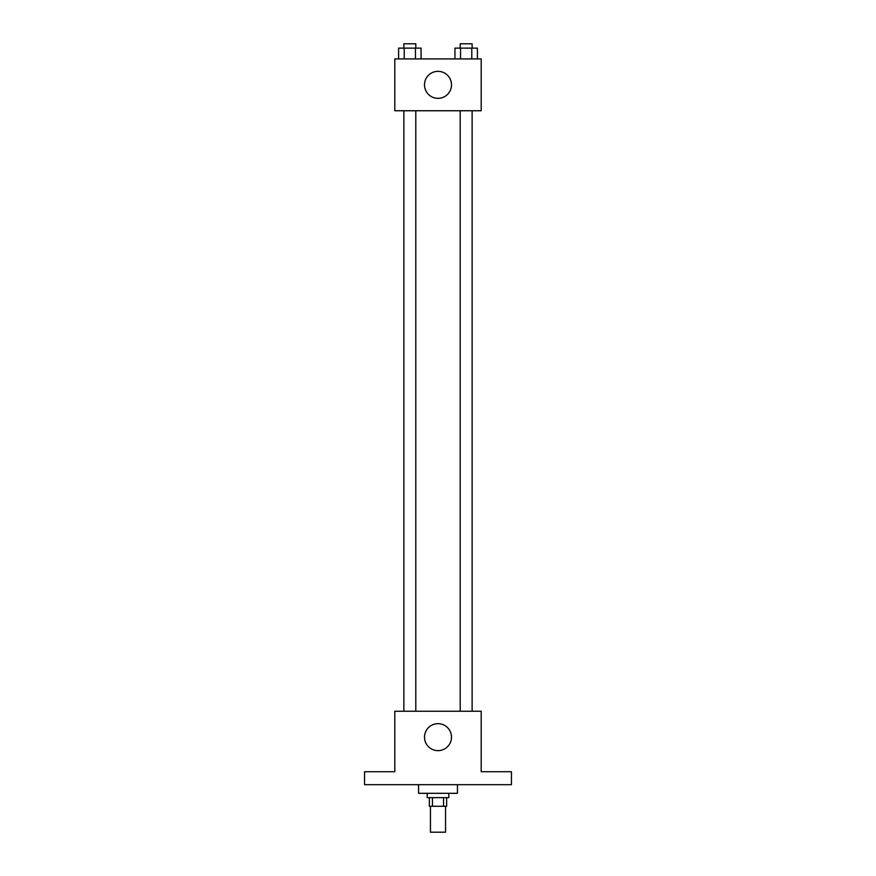 <?xml version="1.0" encoding="UTF-8"?>
<svg xmlns="http://www.w3.org/2000/svg" width="876" height="876" viewBox="0 0 876 876"><rect width="100%" height="100%" fill="white"/><g stroke="black" fill="none" stroke-linecap="round" stroke-linejoin="round"><path stroke-width="1.31" d="M430.445 806.281L430.445 832.2L445.555 832.2L445.555 806.281M443.541 797.642L443.541 806.281L429.36 806.281L429.36 797.642M443.541 806.281L446.64 806.281L446.64 797.642M448.797 793.317L448.797 797.642L427.203 797.642L427.203 793.317M432.459 797.642L432.459 806.281M418.564 784.677L418.564 793.317L457.436 793.317L457.436 784.677M511.442 784.677L364.558 784.677L364.558 771.723L394.802 771.723L394.802 711.235L481.198 711.235L481.198 771.723L511.442 771.723L511.442 784.677M451.501 737.165A13.501 13.501 0 0 1 431.255 748.849A13.501 13.501 0 0 1 431.255 725.47A13.501 13.501 0 0 1 451.501 737.165M460.207 711.235L460.207 110.759M415.793 110.759L415.793 711.235M481.198 110.759L394.802 110.759L394.802 58.922L481.198 58.922L481.198 110.759M451.501 84.841A13.501 13.501 0 0 1 431.255 96.535A13.501 13.501 0 0 1 431.255 73.146A13.501 13.501 0 0 1 451.501 84.841M477.387 58.922L477.387 48.125L454.94 48.125L454.94 58.922M471.781 48.125L471.781 58.922M460.557 48.125L460.557 58.922M460.207 48.125L460.207 43.8L472.131 43.8L472.131 48.125M421.06 58.922L421.06 48.125L398.613 48.125L398.613 58.922M415.443 48.125L415.443 58.922M404.219 48.125L404.219 58.922M403.869 48.125L403.869 43.8L415.793 43.8L415.793 48.125M472.131 711.235L472.131 110.759M403.869 110.759L403.869 711.235"/></g></svg>
